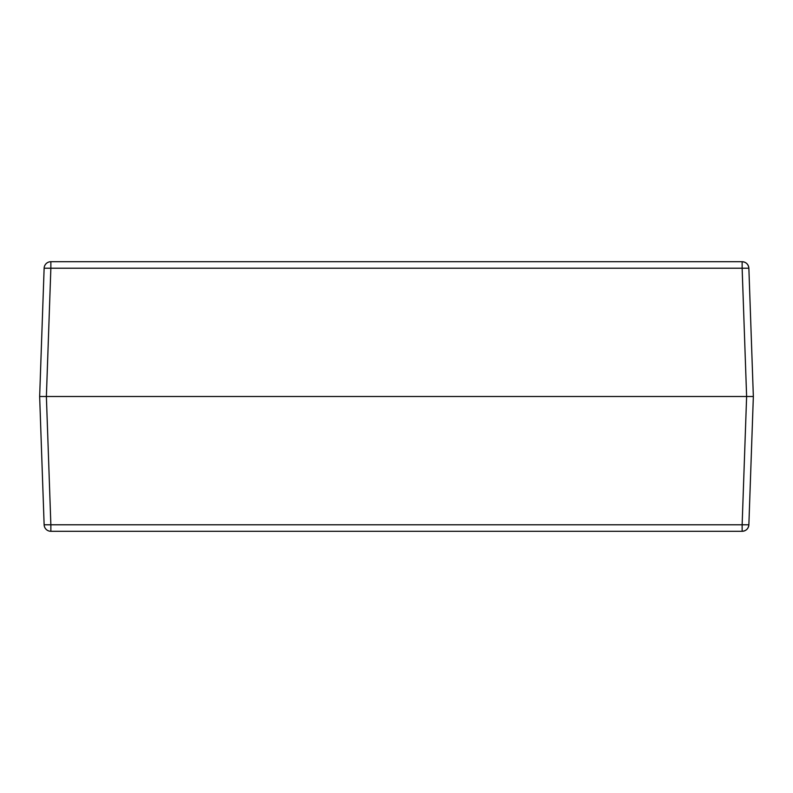 <?xml version="1.0" encoding="UTF-8"?>
<svg xmlns="http://www.w3.org/2000/svg" width="793" height="793" viewBox="0 0 793 793"><rect width="100%" height="100%" fill="white"/><g stroke="black" fill="none" stroke-linecap="round" stroke-linejoin="round"><path stroke-width="1.19" d="M753.35 396.5L39.65 396.5L44.13 268.212L39.65 396.5L746.619 396.5L742.139 268.212L50.861 268.212L46.381 396.5L41.623 396.5L46.381 396.5L50.861 268.212L44.13 268.212A6.74 6.74 0 0 1 50.861 261.71A6.74 6.74 0 0 0 44.13 268.212L50.861 268.212L50.861 261.71L50.861 268.212L742.139 268.212L746.619 396.5L753.35 396.5L751.377 396.5L753.35 396.5L748.87 268.212L753.35 396.5L748.87 524.788L753.35 396.5L46.381 396.5L746.619 396.5L742.139 524.788L746.619 396.5L753.35 396.5M742.139 261.71L50.861 261.71L742.139 261.71A6.74 6.74 0 0 1 748.87 268.212L742.139 268.212L748.87 268.212C748.364 264.247 746.124 262.077 742.139 261.71L742.139 268.212L742.139 261.71M46.381 396.5L50.861 524.788L742.139 524.788L50.861 524.788L46.381 396.5L39.65 396.5L44.13 524.788L39.65 396.5L46.381 396.5M50.861 531.29L742.139 531.29L742.139 524.788L748.87 524.788L742.139 524.788L742.139 531.29C746.124 530.923 748.364 528.753 748.87 524.788A6.74 6.74 0 0 1 742.139 531.29L50.861 531.29L50.861 524.788L50.861 531.29A6.74 6.74 0 0 1 44.13 524.788L50.861 524.788L44.13 524.788A6.74 6.74 0 0 0 50.861 531.29"/></g></svg>
